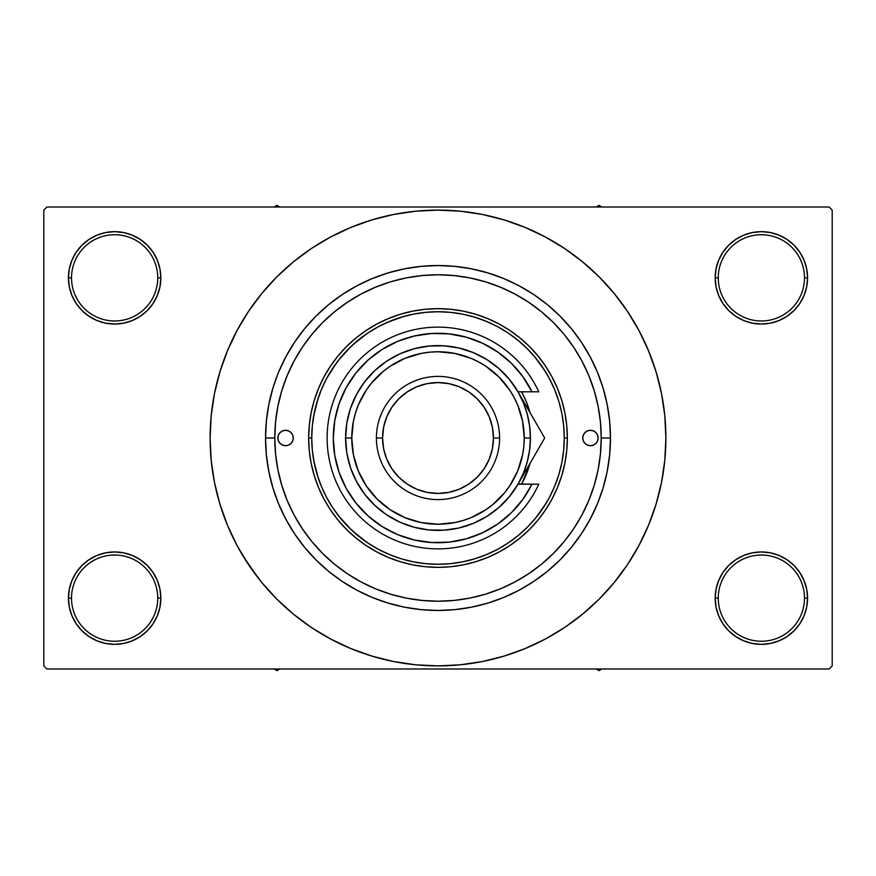 <?xml version="1.0" encoding="UTF-8"?>
<svg xmlns="http://www.w3.org/2000/svg" width="876" height="876" viewBox="0 0 876 876"><rect width="100%" height="100%" fill="white"/><g stroke="black" fill="none" stroke-linecap="round" stroke-linejoin="round"><path stroke-width="1.31" d="M716.064 589.132L715.166 598.144L718.254 598.144A43.121 43.121 0 0 0 761.364 641.254A43.121 43.121 0 0 0 804.486 598.144A43.121 43.121 0 0 0 761.364 555.023A43.121 43.121 0 0 0 718.254 598.144L715.166 598.144L716.064 607.156L718.692 615.817L722.952 623.811L728.701 630.808L735.698 636.556L743.691 640.827L752.353 643.455L761.364 644.342L770.376 643.455L779.049 640.827L787.031 636.556L794.028 630.808L799.777 623.811L804.048 615.817L806.676 607.156L807.562 598.144L804.486 598.144A43.121 43.121 0 0 1 761.364 641.254A43.121 43.121 0 0 1 718.254 598.144A43.121 43.121 0 0 1 761.364 555.023A43.121 43.121 0 0 1 804.486 598.144L807.562 598.144L806.676 589.132L804.048 580.47L799.777 572.477L794.028 565.48L787.031 559.731L779.049 555.461L770.376 552.833L761.364 551.946L752.353 552.833L743.691 555.461L735.698 559.731L728.701 565.48L722.952 572.477L718.692 580.47L716.064 589.132L715.166 598.144L716.064 607.156M715.177 598.144A46.198 46.198 0 0 1 761.364 551.946A46.198 46.198 0 0 1 807.562 598.144L806.676 589.132M69.324 589.132L68.438 598.144L71.514 598.144A43.121 43.121 0 0 0 114.636 641.254A43.121 43.121 0 0 0 157.746 598.144A43.121 43.121 0 0 0 114.636 555.023A43.121 43.121 0 0 0 71.514 598.144L68.438 598.144A46.198 46.198 0 0 1 114.636 551.946A46.198 46.198 0 0 1 160.834 598.144L157.746 598.144A43.121 43.121 0 0 1 114.636 641.254A43.121 43.121 0 0 1 71.514 598.144A43.121 43.121 0 0 1 114.636 555.023A43.121 43.121 0 0 1 157.746 598.144L160.834 598.144L159.936 589.132L157.308 580.47L153.048 572.477L147.299 565.48L140.302 559.731L132.309 555.461L123.647 552.833L114.636 551.946L105.624 552.833L96.951 555.461L88.969 559.731L81.972 565.48L76.223 572.477L71.952 580.47L69.324 589.132L68.438 598.144L69.324 607.156L71.952 615.817L76.223 623.811L81.972 630.808L88.969 636.556L96.951 640.827L105.624 643.455L114.636 644.342L123.647 643.455L132.309 640.827L140.302 636.556L147.299 630.808L153.048 623.811L157.308 615.817L159.936 607.156L160.834 598.144L159.936 589.132M159.936 286.868L160.834 277.856L159.936 268.844L157.308 260.183L153.048 252.189L147.299 245.192L140.302 239.444L132.309 235.173L123.647 232.545L114.636 231.658L105.624 232.545L96.951 235.173L88.969 239.444L81.972 245.192L76.223 252.189L71.952 260.183L69.324 268.844L68.438 277.856L69.324 286.868L71.952 295.53L76.223 303.523L81.972 310.52L88.969 316.269L96.951 320.539L105.624 323.167L114.636 324.054L123.647 323.167L132.309 320.539L140.302 316.269L147.299 310.52L153.048 303.523L157.308 295.53L159.936 286.868L160.834 277.856L157.746 277.856A43.121 43.121 0 0 0 114.636 234.735A43.121 43.121 0 0 0 71.514 277.856L68.438 277.856A46.198 46.198 0 0 1 114.636 231.658A46.198 46.198 0 0 1 160.823 277.856M716.064 268.844L715.166 277.856L718.254 277.856A43.121 43.121 0 0 0 761.364 320.966A43.121 43.121 0 0 0 804.486 277.856A43.121 43.121 0 0 0 761.364 234.735A43.121 43.121 0 0 0 718.254 277.856L715.166 277.856A46.198 46.198 0 0 1 761.364 231.658A46.198 46.198 0 0 1 807.562 277.856L804.486 277.856A43.121 43.121 0 0 1 761.364 320.966A43.121 43.121 0 0 1 718.254 277.856A43.121 43.121 0 0 1 761.364 234.735A43.121 43.121 0 0 1 804.486 277.856L807.562 277.856L806.676 268.844L804.048 260.183L799.777 252.189L794.028 245.192L787.031 239.444L779.049 235.173L770.376 232.545L761.364 231.658L752.353 232.545L743.691 235.173L735.698 239.444L728.701 245.192L722.952 252.189L718.692 260.183L716.064 268.844L715.166 277.856L716.064 286.868L718.692 295.53L722.952 303.523L728.701 310.52L735.698 316.269L743.691 320.539L752.353 323.167L761.364 324.054L770.376 323.167L779.049 320.539L787.031 316.269L794.028 310.52L799.777 303.523L804.048 295.53L806.676 286.868L807.562 277.856L806.676 268.844M69.324 268.844L68.438 277.856L71.514 277.856A43.121 43.121 0 0 1 114.636 234.735A43.121 43.121 0 0 1 157.746 277.856A43.121 43.121 0 0 1 114.636 320.966A43.121 43.121 0 0 1 71.514 277.856A43.121 43.121 0 0 0 114.636 320.966A43.121 43.121 0 0 0 157.746 277.856L160.834 277.856L159.936 268.844M274.779 437.945L265.537 438A172.463 172.463 0 0 1 438 265.537A172.463 172.463 0 0 1 610.462 438L601.221 438L610.462 438L609.63 454.907L607.145 471.649L603.038 488.063L597.925 502.55M621.051 573.758L627.49 564.615L638.987 545.43L648.547 525.217L656.08 504.16L661.522 482.457L664.796 460.338L665.891 438A227.891 227.891 0 0 1 438 665.891A227.891 227.891 0 0 1 210.109 438A227.891 227.891 0 0 1 438 210.109A227.891 227.891 0 0 1 665.891 438L664.796 415.662L661.522 393.543L656.08 371.84L648.547 350.783L638.987 330.57L627.49 311.385L618.806 299.264M829.123 668.979L46.877 668.979L43.8 665.891L43.8 210.109L46.877 207.021L829.123 207.021L46.877 207.021L43.8 210.109L43.8 665.891L46.877 668.979L829.123 668.979L832.2 665.891L832.2 210.109L832.2 665.891L829.123 668.979M313.641 416.122L317.966 398.821M326.595 378.574L336.417 363.003M338.552 360.2L350.499 346.962M352.951 344.673L367.066 333.537M386.831 322.565L403.606 316.51M535.192 357.386L545.77 372.19M582.091 361.328L581.423 360.08M574.317 348.232L571.426 343.983M565.425 336.001L561.68 331.489M456.998 275.885L450.954 275.294M376.899 286.649L371.796 288.806M337.446 309.425L332.869 313.137M313.039 332.99L311.845 334.424M288.193 373.198L285.905 378.771M282.806 387.444L281.032 393.236M281.032 482.764L282.806 488.567M435.799 601.21L441.723 601.177M561.68 544.511L565.425 539.999M571.426 532.017L574.317 527.768M581.423 515.92L582.091 514.672M545.77 503.81L535.192 518.614M367.066 542.463L352.951 531.327M350.499 529.038L338.552 515.8M317.966 477.179L313.641 459.878M387.937 603.038L404.351 607.145L387.937 603.038L372.004 597.333L356.707 590.096L342.188 581.401L328.588 571.316L316.05 559.95L304.684 547.412L294.599 533.812L285.905 519.293L278.667 503.996L272.962 488.063L268.855 471.649L266.37 454.907L265.537 438L266.37 421.093L265.537 438L274.779 438A163.221 163.221 0 0 1 438 274.779A163.221 163.221 0 0 1 601.221 438A163.221 163.221 0 0 1 438 601.221A163.221 163.221 0 0 1 274.779 438L275.568 453.998L277.911 469.843L281.809 485.381L287.197 500.459L294.051 514.946L302.286 528.677L311.823 541.543L322.587 553.413L334.457 564.177L347.323 573.714L361.054 581.949L375.541 588.803L390.619 594.191L406.157 598.089L422.002 600.432L438 601.221L453.998 600.432L469.843 598.089L485.381 594.191L500.459 588.803L514.946 581.949L528.677 573.714L541.543 564.177L553.413 553.413L564.177 541.543L573.714 528.677L581.949 514.946L588.803 500.459L594.191 485.381L598.089 469.843L600.432 453.998L601.221 438L600.432 422.002L598.089 406.157L594.191 390.619L588.803 375.541L581.949 361.054L573.714 347.323L564.177 334.457L553.413 322.587L541.543 311.823L528.677 302.286L514.946 294.051L500.459 287.197L485.381 281.809L469.843 277.911L453.998 275.568L438 274.779L422.002 275.568L406.157 277.911L390.619 281.809L375.541 287.197L361.054 294.051L347.323 302.286L334.457 311.823L322.587 322.587L311.823 334.457L302.286 347.323L294.051 361.054L287.197 375.541L281.809 390.619L277.911 406.157L275.568 422.002L274.779 438M488.063 272.962L471.649 268.855L488.063 272.962L503.996 278.667L519.293 285.905L533.812 294.599L547.412 304.684L559.95 316.05L571.316 328.588L581.401 342.188L590.096 356.707L597.333 372.004L603.038 387.937L607.145 404.351L609.63 421.093L610.462 438A172.463 172.463 0 0 1 438 610.462A172.463 172.463 0 0 1 265.537 438M829.123 207.021L832.2 210.109L829.123 207.021M242.532 555.165L257.194 576.737M254.949 302.242L248.51 311.385L237.013 330.57L227.453 350.783L219.92 371.84L214.478 393.543L211.204 415.662L210.109 438L211.204 460.338L214.478 482.457L219.92 504.16L227.453 525.217L237.013 545.43L248.51 564.615L261.836 582.573L276.849 599.151L293.427 614.164L305.253 623.241M293.427 614.164L311.385 627.49L330.57 638.987L350.783 648.547L371.84 656.08L393.543 661.522L415.662 664.796L438 665.891L460.338 664.796L482.457 661.522L504.16 656.08L525.217 648.547L545.43 638.987L564.615 627.49L582.573 614.164L599.151 599.151L614.164 582.573L627.49 564.615L635.363 551.946M486.114 660.756L504.16 656.08M573.758 621.051L582.573 614.164M633.468 320.835L627.49 311.385L614.164 293.427L599.151 276.849L582.573 261.836L570.747 252.759M582.573 261.836L564.615 248.51L545.43 237.013L525.217 227.453L504.16 219.92L482.457 214.478L460.338 211.204L438 210.109L415.662 211.204L393.543 214.478L371.84 219.92L350.783 227.453L330.57 237.013L311.385 248.51L293.427 261.836L276.849 276.849L261.836 293.427L248.51 311.385L240.637 324.054M389.886 215.244L371.84 219.92M302.242 254.949L293.427 261.836M799.777 252.189L794.028 245.192M787.031 239.444L779.049 235.173L770.376 232.545L761.364 231.658L752.353 232.545M743.691 235.173L735.698 239.444M728.701 245.192L722.952 252.189M806.676 286.868L807.562 277.856A46.198 46.198 0 0 1 761.364 324.054A46.198 46.198 0 0 1 715.166 277.856L716.064 286.868M735.698 316.269L743.691 320.539L752.353 323.167L761.364 324.054L770.376 323.167L779.049 320.539L787.031 316.269M794.028 310.52L799.777 303.523M153.048 252.189L147.299 245.192M140.302 239.444L132.309 235.173L123.647 232.545L114.636 231.658L105.624 232.545M96.951 235.173L88.969 239.444M81.972 245.192L76.223 252.189M160.834 277.856A46.198 46.198 0 0 1 114.636 324.054A46.198 46.198 0 0 1 68.438 277.856L69.324 286.868M88.969 316.269L96.951 320.539L105.624 323.167L114.636 324.054L123.647 323.167L132.309 320.539L140.302 316.269M147.299 310.52L153.048 303.523M140.302 559.731L132.309 555.461L123.647 552.833L114.636 551.946L105.624 552.833L96.951 555.461L88.969 559.731M81.972 565.48L76.223 572.477M159.936 607.156L160.834 598.144A46.198 46.198 0 0 1 114.636 644.342A46.198 46.198 0 0 1 68.438 598.144L69.324 607.156M76.223 623.811L81.972 630.808M88.969 636.556L96.951 640.827L105.624 643.455L114.636 644.342L123.647 643.455M132.309 640.827L140.302 636.556M147.299 630.808L153.048 623.811M787.031 559.731L779.049 555.461L770.376 552.833L761.364 551.946L752.353 552.833L743.691 555.461L735.698 559.731M728.701 565.48L722.952 572.477M722.952 623.811L728.701 630.808M735.698 636.556L743.691 640.827L752.353 643.455L761.364 644.342L770.376 643.455M779.049 640.827L787.031 636.556M794.028 630.808L799.777 623.811M806.676 607.156L807.562 598.144A46.198 46.198 0 0 1 761.364 644.342A46.198 46.198 0 0 1 715.166 598.144M266.37 421.093L268.855 404.351L272.962 387.937L277.604 374.621M273.027 488.271L274.166 491.852M504.16 219.92L482.457 214.478M371.84 656.08L393.543 661.522M278.667 372.004L285.905 356.707L294.599 342.188L304.684 328.588L316.05 316.05L328.588 304.684L342.188 294.599L356.707 285.905L372.004 278.667L387.937 272.962L404.351 268.855L421.093 266.37L438 265.537L454.907 266.37L471.649 268.855M597.333 503.996L590.096 519.293L581.401 533.812L571.316 547.412L559.95 559.95L547.412 571.316L533.812 581.401L519.293 590.096L503.996 597.333L488.063 603.038L471.649 607.145L454.907 609.63L438 610.462L421.093 609.63L404.351 607.145M593.928 486.268L592.559 490.461M293.252 438A7.698 7.698 0 0 1 285.554 445.698A7.698 7.698 0 0 1 277.856 438L278.448 435.054L280.112 432.558L282.609 430.882L285.554 430.302L288.5 430.882L290.996 432.558L292.672 435.054L293.252 438L292.672 440.946L290.996 443.442L288.5 445.118L285.554 445.698L282.609 445.118L280.112 443.442L278.448 440.946L277.856 438A7.698 7.698 0 0 1 285.554 430.302A7.698 7.698 0 0 1 293.252 438L293.11 439.5M598.144 438A7.698 7.698 0 0 1 590.446 445.698A7.698 7.698 0 0 1 582.748 438L583.328 435.054L585.004 432.558L587.5 430.882L590.446 430.302L593.391 430.882L595.888 432.558L597.552 435.054L598.144 438L597.552 440.946L595.888 443.442L593.391 445.118L590.446 445.698L587.5 445.118L585.004 443.442L583.328 440.946L582.748 438A7.698 7.698 0 0 1 590.446 430.302A7.698 7.698 0 0 1 598.144 438M521.548 484.198A95.473 95.473 0 0 0 530.035 463.36A95.473 95.473 0 0 1 521.548 484.198L529.356 465.714L526.202 474.54M308.659 438L311.736 438A126.264 126.264 0 0 1 438 311.736A126.264 126.264 0 0 1 564.264 438L567.341 438A129.341 129.341 0 0 0 438 308.659A129.341 129.341 0 0 0 308.659 438A129.341 129.341 0 0 1 438 308.659A129.341 129.341 0 0 1 567.341 438L566.728 450.68L564.867 463.24L561.779 475.548L557.497 487.494L552.077 498.97L545.551 509.865L537.984 520.059L529.465 529.465L520.059 537.984L509.865 545.551L498.97 552.077L487.494 557.497L475.548 561.779L463.24 564.867L450.68 566.728L438 567.341L425.32 566.728L412.76 564.867L400.452 561.779L388.506 557.497L377.03 552.077L366.135 545.551L355.941 537.984L346.535 529.465L338.016 520.059L330.449 509.865L323.923 498.97L318.503 487.494L314.221 475.548L311.133 463.24L309.272 450.68L308.659 438L309.272 425.32L311.133 412.76L314.221 400.452L318.503 388.506L323.923 377.03L330.449 366.135L338.016 355.941L346.535 346.535L355.941 338.016L366.135 330.449L377.03 323.923L388.506 318.503L400.452 314.221L412.76 311.133L425.32 309.272L438 308.659L450.68 309.272L463.24 311.133L475.548 314.221L487.494 318.503L498.97 323.923L509.865 330.449L520.059 338.016L529.465 346.535L537.984 355.941L545.551 366.135L552.077 377.03L557.497 388.506L561.779 400.452L564.867 412.76L566.728 425.32L567.341 438A129.341 129.341 0 0 1 438 567.341A129.341 129.341 0 0 1 308.659 438A129.341 129.341 0 0 0 438 567.341A129.341 129.341 0 0 0 567.341 438L564.264 438L563.662 425.626L561.845 413.363L558.833 401.35L554.65 389.678L549.361 378.476L542.989 367.854L535.608 357.901L527.286 348.714L518.099 340.392L508.146 333.011L497.524 326.639L486.322 321.35L474.65 317.167L462.637 314.155L450.373 312.338L438 311.736L425.626 312.338L413.363 314.155L401.35 317.167L389.678 321.35L378.476 326.639L367.854 333.011L357.901 340.392L348.714 348.714L340.392 357.901L333.011 367.854L326.639 378.476L321.35 389.678L317.167 401.35L314.155 413.363L312.338 425.626L311.736 438L312.338 450.373L314.155 462.637L317.167 474.65L321.35 486.322L326.639 497.524L333.011 508.146L340.392 518.099L348.714 527.286L357.901 535.608L367.854 542.989L378.476 549.361L389.678 554.65L401.35 558.833L413.363 561.845L425.626 563.662L438 564.264L450.373 563.662L462.637 561.845L474.65 558.833L486.322 554.65L497.524 549.361L508.146 542.989L518.099 535.608L527.286 527.286L535.608 518.099L542.989 508.146L549.361 497.524L554.65 486.322L558.833 474.65L561.845 462.637L563.662 450.373L564.264 438A126.264 126.264 0 0 1 438 564.264A126.264 126.264 0 0 1 311.736 438L308.659 438M594.191 390.619L591.716 383.119M589.844 378.136L589.263 376.669M589.132 376.351L588.803 375.541M390.619 281.809L375.541 287.197M281.809 485.381L287.197 500.459M485.381 594.191L500.459 588.803M521.548 391.802L526.202 401.46L530.035 412.64A95.473 95.473 0 0 0 521.548 391.802A95.473 95.473 0 0 1 530.035 412.64M530.035 463.36L529.356 465.714M597.552 440.946L597.99 439.5M597.99 436.5L597.552 435.054M582.89 436.5L582.748 438M278.01 439.5L278.448 440.946M278.448 435.054L278.01 436.5M596.184 668.979L599.064 670.644L601.943 668.979L599.064 670.644L596.184 668.979M276.936 670.644L279.816 668.979L276.936 670.644L276.936 668.979L276.936 670.644L274.057 668.979L276.936 670.644M599.064 205.356L596.184 207.021L599.064 205.356L599.064 207.021L599.064 205.356L601.943 207.021L599.064 205.356M279.816 207.021L276.936 205.356L274.057 207.021L276.936 205.356L279.816 207.021M530.396 438L524.231 438A86.231 86.231 0 0 1 438 524.231A86.231 86.231 0 0 1 351.769 438L345.604 438A92.396 92.396 0 0 0 438 530.396A92.396 92.396 0 0 0 530.396 438A92.396 92.396 0 0 1 438 530.396A92.396 92.396 0 0 1 345.604 438L346.841 422.955L350.51 408.304L356.521 394.452L364.701 381.761L374.84 370.57L386.666 361.175L399.872 353.849L414.085 348.757L428.944 346.053L444.044 345.812L458.98 348.024L473.358 352.645L486.793 359.543L498.915 368.533L509.416 379.385L518.012 391.802L531.973 391.802L522.939 376.757L511.518 363.43L498.028 352.207L482.862 343.381L466.426 337.227L449.191 333.887L431.649 333.482L414.282 336.012L397.584 341.399L382.024 349.513L368.03 360.102L356.006 372.88L346.283 387.488L339.132 403.518L334.763 420.513L333.296 438L334.763 455.487L339.132 472.482L346.283 488.512L356.006 503.12L368.03 515.898L382.024 526.487L397.584 534.601L414.282 539.988L431.649 542.518L449.191 542.113L466.426 538.773L482.862 532.619L498.028 523.793L511.518 512.57L522.939 499.243L531.973 484.198L518.012 484.198L509.416 496.615L498.915 507.467L486.793 516.457L473.358 523.355L458.98 527.976L444.044 530.188L428.944 529.947L414.085 527.242L399.872 522.151L386.666 514.825L374.84 505.43L364.701 494.239L356.521 481.548L350.51 467.696L346.841 453.045L345.604 438A92.396 92.396 0 0 1 438 345.604A92.396 92.396 0 0 1 530.396 438A92.396 92.396 0 0 0 438 345.604A92.396 92.396 0 0 0 345.604 438L351.769 438L353.422 454.819L358.328 471.003L366.299 485.906L377.03 498.97L390.094 509.701L404.997 517.672L421.181 522.578L438 524.231L454.819 522.578L463.032 520.519L471.003 517.672L485.906 509.701L492.706 504.653L504.653 492.706L509.701 485.906L517.672 471.003L522.578 454.819L523.815 446.453L524.231 438L522.578 421.181L517.672 404.997L514.048 397.354L509.701 390.094L498.97 377.03L485.906 366.299L478.646 361.952L471.003 358.328L454.819 353.422L438 351.769L429.547 352.185L421.181 353.422L404.997 358.328L390.094 366.299L383.294 371.347L371.347 383.294L366.299 390.094L358.328 404.997L355.481 412.968L353.422 421.181L351.769 438A86.231 86.231 0 0 1 438 351.769A86.231 86.231 0 0 1 524.231 438L530.396 438M499.594 438L493.429 438A55.429 55.429 0 0 1 438 493.429A55.429 55.429 0 0 1 382.571 438L376.406 438A61.594 61.594 0 0 0 438 499.594A61.594 61.594 0 0 0 499.594 438A61.594 61.594 0 0 1 438 499.594A61.594 61.594 0 0 1 376.406 438A61.594 61.594 0 0 1 438 376.406A61.594 61.594 0 0 1 499.594 438A61.594 61.594 0 0 0 438 376.406A61.594 61.594 0 0 0 376.406 438L382.571 438L383.633 448.819L386.787 459.21L391.911 468.802L398.799 477.201L407.198 484.089L416.79 489.213L427.181 492.367L438 493.429L448.819 492.367L459.21 489.213L468.802 484.089L477.201 477.201L484.089 468.802L489.213 459.21L492.367 448.819L493.429 438L492.367 427.181L489.213 416.79L484.089 407.198L477.201 398.799L468.802 391.911L459.21 386.787L448.819 383.633L438 382.571L427.181 383.633L416.79 386.787L407.198 391.911L398.799 398.799L391.911 407.198L386.787 416.79L383.633 427.181L382.571 438A55.429 55.429 0 0 1 438 382.571A55.429 55.429 0 0 1 493.429 438L499.594 438M518.034 391.846L531.973 391.802A104.704 104.704 0 0 0 372.497 356.313A104.704 104.704 0 0 0 372.497 519.687A104.704 104.704 0 0 0 531.973 484.198L538.784 484.198A110.869 110.869 0 0 1 369.42 525.118A110.869 110.869 0 0 1 369.42 350.882A110.869 110.869 0 0 1 538.784 391.802L531.973 391.802L538.784 391.802A110.869 110.869 0 0 0 369.42 350.882A110.869 110.869 0 0 0 369.42 525.118A110.869 110.869 0 0 0 538.784 484.198L518.121 484.001M487.943 345.976L480.519 342.308M455.224 334.72L447.056 333.679M437.901 333.285L429.722 333.614M403.726 339.056L396.204 341.99M360.43 367.668L355.47 373.559M345.965 487.943L349.743 494.338M380.94 525.797L387.794 529.892M412.618 539.583L420.579 541.248M429.722 542.386L437.901 542.715M480.519 533.692L487.943 530.024M531.699 415.509L518.012 391.802L523.355 402.642L527.242 414.085L529.597 425.944L530.385 438L529.597 450.056L527.242 461.915L523.355 473.358L518.012 484.198L529.345 464.565M531.973 391.802L538.784 391.802M540.733 444.844L544.686 438L524.91 403.759M541.631 432.711L531.71 415.531M529.093 465.003L538.324 449.016M529.673 463.995L544.686 438L518.012 391.802M524.987 472.12L544.686 438L538.335 426.995"/></g></svg>
